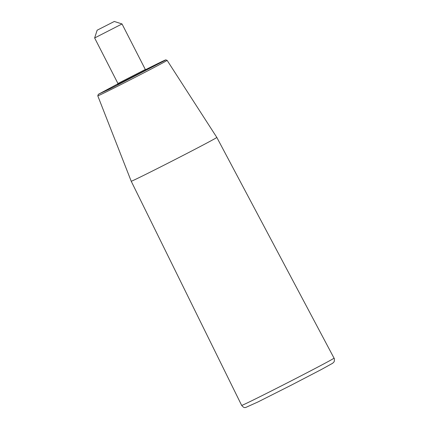 <?xml version="1.0" encoding="UTF-8"?>
<svg xmlns="http://www.w3.org/2000/svg" width="429" height="429" viewBox="0 0 429 429"><rect width="100%" height="100%" fill="white"/><g stroke="black" fill="none" stroke-linecap="round" stroke-linejoin="round"><path stroke-width="0.64" d="M215.594 138.24A48.086 0.67 152.9 0 1 169.026 162.634A48.086 0.67 152.9 0 1 131.215 181.231L241.666 405.405A51.882 0.724 -27.1 0 0 282.464 385.339A51.882 0.724 -27.1 0 0 332.706 359.019A51.882 0.724 -27.1 0 0 334.035 358.14L216.822 137.425A48.086 0.67 152.9 0 1 215.594 138.24M114.017 21.616L97.147 30.207L114.017 21.616M114.259 21.45L122.024 23.96L94.637 37.972L117.937 83.499L117.75 84.427M167.122 60.36L165.782 59.872L145.501 69.713A37.795 0.526 152.9 0 1 164.656 60.602L110.516 88.615L98.622 94.16L118.018 83.778L98.327 94.353L97.785 95.839A38.942 0.542 -27.1 0 0 128.389 80.786A38.942 0.542 -27.1 0 0 166.12 61.02A38.942 0.542 -27.1 0 0 167.122 60.36L216.822 137.425M146.182 69.879L145.324 69.482L117.937 83.499M146.15 69.884L117.777 84.4M97.785 95.839L131.215 181.231M241.666 405.405C244.492 408.649 244.948 407.234 245.57 407.539L258.011 401.93L291.291 385.151L321.498 369.444L332.69 363.24L333.896 361.996C334.389 362.199 334.668 358.167 334.035 358.14M145.324 69.482L122.024 23.96M97.147 30.207L94.637 37.972"/></g></svg>

